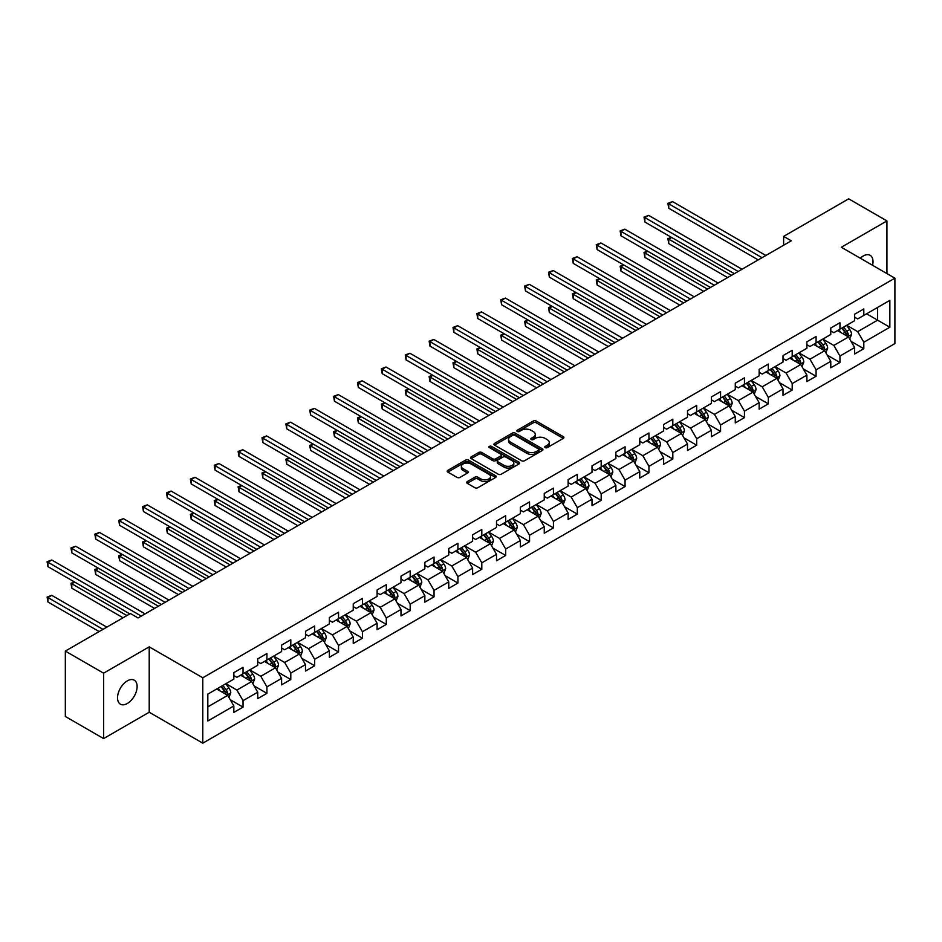 <?xml version="1.0" encoding="UTF-8"?>
<svg xmlns="http://www.w3.org/2000/svg" width="942" height="942" viewBox="0 0 942 942"><rect width="100%" height="100%" fill="white"/><g stroke="black" fill="none" stroke-linecap="round" stroke-linejoin="round"><path stroke-width="1.41" d="M545.218 447.603A1.484 0.86 0 0 0 547.314 447.603L563.281 438.395A2.119 1.225 0 0 0 563.905 437.524A2.119 1.225 0 0 0 563.281 436.652L536.233 421.05A2.119 1.225 0 0 0 533.231 421.05L517.276 430.258A1.484 0.86 0 0 0 516.84 430.871A1.484 0.86 0 0 0 517.276 431.471A1.484 0.86 0 0 0 519.372 431.471L521.444 430.282A6.794 3.921 0 0 1 531.053 430.282L533.302 431.589A6.794 3.921 0 0 1 535.303 434.356A6.794 3.921 0 0 1 533.302 437.135L531.241 438.324A1.484 0.86 0 0 0 530.805 438.937A1.484 0.86 0 0 0 531.241 439.537A1.484 0.86 0 0 0 533.349 439.537L535.409 438.348A6.794 3.921 0 0 1 545.029 438.348L547.278 439.655A6.794 3.921 0 0 1 549.268 442.422A6.794 3.921 0 0 1 547.278 445.201L545.218 446.39A1.484 0.86 0 0 0 544.782 447.003A1.484 0.86 0 0 0 545.218 447.603L545.218 446.39M127.335 703.486A13.847 7.995 120 0 0 136.378 691.287A13.847 7.995 120 0 0 134.259 680.183A13.847 7.995 120 0 0 127.335 680.866A13.847 7.995 120 0 0 118.28 693.077A13.847 7.995 120 0 0 120.399 704.18A13.847 7.995 120 0 0 127.335 703.486M872.563 265.291A13.847 7.995 120 0 0 870.149 255.317A13.847 7.995 120 0 0 863.213 256.012A13.847 7.995 120 0 0 860.293 258.214M467.279 481.586A2.119 1.225 0 0 0 466.655 482.457A2.119 1.225 0 0 0 467.279 483.317L474.862 487.697A2.119 1.225 0 0 0 477.877 487.697L495.598 477.464A2.119 1.225 0 0 0 496.222 476.605A2.119 1.225 0 0 0 495.598 475.734L468.563 460.12A2.119 1.225 0 0 0 465.548 460.12L447.827 470.352A2.119 1.225 0 0 0 447.203 471.224A2.119 1.225 0 0 0 447.827 472.095L456.988 477.382A2.119 1.225 0 0 0 459.99 477.382L467.585 473.002A2.119 1.225 0 0 0 468.198 472.13A2.119 1.225 0 0 0 467.585 471.271L463.04 468.645A5.687 3.285 0 0 1 461.368 466.325A5.687 3.285 0 0 1 464.877 463.287A5.687 3.285 0 0 1 471.071 464.006L488.874 474.285A5.687 3.285 0 0 1 490.535 476.605A5.687 3.285 0 0 1 487.038 479.631A5.687 3.285 0 0 1 480.844 478.925L477.877 477.205A2.119 1.225 0 0 0 474.862 477.205L467.279 481.586L467.279 483.317M149.213 646.848L103.608 673.177L65.339 651.087L65.339 716.473L103.608 738.575L149.213 712.234L202.789 743.167L202.789 677.769L149.213 646.848L149.213 712.234M886.94 273.592L886.94 220.923L841.336 247.263L894.9 278.184L202.789 677.769M886.94 220.923L848.683 198.833L783.626 236.395L783.626 245.226M65.339 651.087L130.396 613.536L138.05 617.952L791.28 240.811L783.626 236.395M521.585 460.732A2.119 1.225 0 0 0 524.588 460.732L542.321 450.488A2.119 1.225 0 0 0 542.945 449.628A2.119 1.225 0 0 0 542.321 448.757L515.274 433.143A2.119 1.225 0 0 0 512.271 433.143L494.55 443.376A2.119 1.225 0 0 0 493.926 444.247A2.119 1.225 0 0 0 494.55 445.119L521.585 460.732M489.958 447.933A1.484 0.86 0 0 1 491.465 448.145L491.465 446.367L518.96 462.239A2.119 1.225 0 0 1 519.584 463.111A2.119 1.225 0 0 1 518.96 463.982L501.238 474.215A2.119 1.225 0 0 1 498.224 474.215L471.188 458.601L471.188 456.87A2.119 1.225 0 0 0 470.564 457.73A2.119 1.225 0 0 0 471.188 458.601M471.188 456.87L478.772 452.49A2.119 1.225 0 0 1 481.774 452.49L492.748 458.825A2.119 1.225 0 0 0 495.751 458.825L500.779 455.916A2.119 1.225 0 0 0 501.403 455.045A2.119 1.225 0 0 0 500.779 454.174L489.369 447.591A1.484 0.86 0 0 1 488.933 446.979A1.484 0.86 0 0 1 489.852 446.19A1.484 0.86 0 0 1 491.465 446.367M202.789 743.167L894.9 343.583L894.9 278.184M230.26 699.729L243.036 707.112L243.036 700.66L257.731 692.182L257.731 698.634L266.916 693.324L266.916 686.871L281.611 678.393L281.611 684.846L290.795 679.547L290.795 673.094L305.491 664.605L305.491 671.057L314.675 665.758L314.675 659.306L329.359 650.828L329.359 657.269L338.543 651.97L338.543 645.517L353.238 637.039L353.238 643.492L362.423 638.193L362.423 631.741L377.118 623.251L377.118 629.703L386.302 624.405L386.302 617.952L400.998 609.474L400.998 615.915L410.17 610.616L410.17 604.163L424.866 595.685L424.866 602.138L434.05 596.828L434.05 590.387L448.745 581.897L448.745 588.35L457.93 583.051L457.93 576.598L472.625 568.108L472.625 574.561L481.809 569.262L481.809 562.81L496.505 554.332L496.505 560.784L505.677 555.474L505.677 549.021L520.373 540.543L520.373 546.996L529.557 541.697L529.557 535.244L544.252 526.755L544.252 533.207L553.437 527.909L553.437 521.456L568.132 512.978L568.132 519.419L577.316 514.12L577.316 507.667L592 499.189L592 505.642L601.184 500.343L601.184 493.891L615.88 485.401L615.88 491.854L625.064 486.555L625.064 480.102L639.759 471.624L639.759 478.065L648.944 472.766L648.944 466.314L663.639 457.836L663.639 464.288L672.823 458.978L672.823 452.537L687.507 444.047L687.507 450.5L696.691 445.201L696.691 438.748L711.387 430.258L711.387 436.711L720.571 431.412L720.571 424.96L735.266 416.482L735.266 422.934L744.451 417.624L744.451 411.171L759.146 402.693L759.146 409.146L768.319 403.847L768.319 397.394L783.014 388.905L783.014 395.357L792.198 390.059L792.198 383.606L806.894 375.128L806.894 381.569L816.078 376.27L816.078 369.817L830.773 361.339L830.773 367.792L839.958 362.493L839.958 356.041L854.641 347.551L854.641 354.004L863.826 348.705L863.826 342.252L889.849 327.227L889.849 300.368L877.603 307.433L877.603 320.162L889.849 327.227M243.036 707.112L233.851 712.411L233.851 705.958L207.841 720.983L207.841 694.124L233.851 679.1L233.851 672.647L243.036 667.348L243.036 673.801L257.731 665.311L257.731 658.87L266.916 653.56L266.916 660.012L281.611 651.534L281.611 645.082L290.795 639.783L290.795 646.224L305.491 637.746L305.491 631.293L314.675 625.994L314.675 632.447L329.359 623.957L329.359 617.505L338.543 612.206L338.543 618.659L353.238 610.181L353.238 603.728L362.423 598.417L362.423 604.87L377.118 596.392L377.118 589.939L386.302 584.641L386.302 591.093L400.998 582.603L400.998 576.151L410.17 570.852L410.17 577.305L424.866 568.815L424.866 562.374L434.05 557.063L434.05 563.516L448.745 555.038L448.745 548.585L457.93 543.287L457.93 549.728L472.625 541.25L472.625 534.797L481.809 529.498L481.809 535.951L496.505 527.461L496.505 521.02L505.677 515.71L505.677 522.162L520.373 513.684L520.373 507.232L529.557 501.933L529.557 508.374L544.252 499.896L544.252 493.443L553.437 488.144L553.437 494.597L568.132 486.107L568.132 479.655L577.316 474.356L577.316 480.809L592 472.331L592 465.878L601.184 460.567L601.184 467.02L615.88 458.542L615.88 452.089L625.064 446.791L625.064 453.243L639.759 444.754L639.759 438.301L648.944 433.002L648.944 439.455L663.639 430.965L663.639 424.524L672.823 419.214L672.823 425.666L687.507 417.188L687.507 410.736L696.691 405.437L696.691 411.878L711.387 403.4L711.387 396.947L720.571 391.648L720.571 398.101L735.266 389.611L735.266 383.17L744.451 377.86L744.451 384.312L759.146 375.834L759.146 369.382L768.319 364.083L768.319 370.524L783.014 362.046L783.014 355.593L792.198 350.294L792.198 356.747L806.894 348.257L806.894 341.805L816.078 336.506L816.078 342.959L830.773 334.481L830.773 328.028L839.958 322.717L839.958 329.17L854.641 320.692L854.641 314.239L863.826 308.941L863.826 315.393L889.849 300.368M240.587 675.214L251.608 681.572L236.913 690.062L225.903 683.692M233.851 675.567L236.913 677.333L243.036 673.801M236.913 690.062L243.036 700.66M251.608 681.572L257.731 692.182M264.466 661.425L275.488 667.784L260.793 676.274L249.771 669.915M257.731 661.779L260.793 663.545L266.916 660.012M260.793 676.274L266.916 686.871M275.488 667.784L281.611 678.393M288.346 647.637L299.368 654.007L284.672 662.485L273.651 656.127M281.611 647.99L284.672 649.768L290.795 646.224M284.672 662.485L290.795 673.094M299.368 654.007L305.491 664.605M312.226 633.86L323.236 640.219L308.552 648.708L297.531 642.338M305.491 634.213L308.552 635.98L314.675 632.447M308.552 648.708L314.675 659.306M323.236 640.219L329.359 650.828M336.094 620.072L347.115 626.43L332.42 634.92L321.399 628.549M329.359 620.425L332.42 622.191L338.543 618.659M332.42 634.92L338.543 645.517M347.115 626.43L353.238 637.039M359.974 606.283L370.995 612.653L356.3 621.131L345.278 614.773M353.238 606.636L356.3 608.402L362.423 604.87M356.3 621.131L362.423 631.741M370.995 612.653L377.118 623.251M383.853 592.506L394.875 598.865L380.179 607.343L369.158 600.984M377.118 592.859L380.179 594.626L386.302 591.093M380.179 607.343L386.302 617.952M394.875 598.865L400.998 609.474M407.721 578.718L418.743 585.076L404.059 593.566L393.038 587.196M400.998 579.071L404.059 580.837L410.17 577.305M404.059 593.566L410.17 604.163M418.743 585.076L424.866 595.685M431.601 564.929L442.622 571.299L427.927 579.777L416.906 573.419M424.866 565.282L427.927 567.049L434.05 563.516M427.927 579.777L434.05 590.387M442.622 571.299L448.745 581.897M455.481 551.152L466.502 557.511L451.807 565.989L440.785 559.63M448.745 551.506L451.807 553.272L457.93 549.728M451.807 565.989L457.93 576.598M466.502 557.511L472.625 568.108M479.36 537.364L490.382 543.722L475.686 552.212L464.665 545.842M472.625 537.717L475.686 539.483L481.809 535.951M475.686 552.212L481.809 562.81M490.382 543.722L496.505 554.332M503.228 523.575L514.25 529.934L499.554 538.424L488.545 532.065M496.505 523.929L499.554 525.695L505.677 522.162M499.554 538.424L505.677 549.021M514.25 529.934L520.373 540.543M527.108 509.787L538.129 516.157L523.434 524.635L512.413 518.277M520.373 510.14L523.434 511.918L529.557 508.374M523.434 524.635L529.557 535.244M538.129 516.157L544.252 526.755M550.988 496.01L562.009 502.369L547.314 510.858L536.292 504.488M544.252 496.363L547.314 498.13L553.437 494.597M547.314 510.858L553.437 521.456M562.009 502.369L568.132 512.978M574.867 482.222L585.877 488.58L571.193 497.07L560.172 490.7M568.132 482.575L571.193 484.341L577.316 480.809M571.193 497.07L577.316 507.667M585.877 488.58L592 499.189M598.735 468.433L609.757 474.803L595.061 483.281L584.04 476.923M592 468.786L595.061 470.553L601.184 467.02M595.061 483.281L601.184 493.891M609.757 474.803L615.88 485.401M622.615 454.656L633.636 461.015L618.941 469.493L607.92 463.134M615.88 455.01L618.941 456.776L625.064 453.243M618.941 469.493L625.064 480.102M633.636 461.015L639.759 471.624M646.495 440.868L657.516 447.226L642.821 455.716L631.799 449.346M639.759 441.221L642.821 442.987L648.944 439.455M642.821 455.716L648.944 466.314M657.516 447.226L663.639 457.836M670.374 427.079L681.384 433.45L666.701 441.928L655.679 435.569M663.639 427.433L666.701 429.199L672.823 425.666M666.701 441.928L672.823 452.537M681.384 433.45L687.507 444.047M694.242 413.303L705.264 419.661L690.568 428.139L679.547 421.78M687.507 413.656L690.568 415.422L696.691 411.878M690.568 428.139L696.691 438.748M705.264 419.661L711.387 430.258M718.122 399.514L729.143 405.872L714.448 414.362L703.427 407.992M711.387 399.867L714.448 401.633L720.571 398.101M714.448 414.362L720.571 424.96M729.143 405.872L735.266 416.482M742.002 385.725L753.023 392.096L738.328 400.574L727.306 394.215M735.266 386.079L738.328 387.845L744.451 384.312M738.328 400.574L744.451 411.171M753.023 392.096L759.146 402.693M765.87 371.937L776.891 378.307L762.208 386.785L751.186 380.427M759.146 372.29L762.208 374.068L768.319 370.524M762.208 386.785L768.319 397.394M776.891 378.307L783.014 388.905M789.749 358.16L800.771 364.519L786.075 373.008L775.054 366.638M783.014 358.513L786.075 360.28L792.198 356.747M786.075 373.008L792.198 383.606M800.771 364.519L806.894 375.128M813.629 344.372L824.65 350.73L809.955 359.22L798.934 352.861M806.894 344.725L809.955 346.491L816.078 342.959M809.955 359.22L816.078 369.817M824.65 350.73L830.773 361.339M837.509 330.583L848.53 336.953L833.835 345.431L822.813 339.073M830.773 330.936L833.835 332.703L839.958 329.17M833.835 345.431L839.958 356.041M848.53 336.953L854.641 347.551M866.581 313.804L877.603 320.162L857.703 331.643L846.693 325.284M854.641 317.16L857.703 318.926L863.826 315.393M857.703 331.643L863.826 342.252M103.608 673.177L103.608 738.575M207.841 706.841L227.74 695.361L216.719 689.002M227.74 695.361L233.851 705.958M851.05 341.322L863.826 348.705M827.17 355.11L839.958 362.493M803.302 368.899L816.078 376.27M779.423 382.676L792.198 390.059M755.543 396.464L768.319 403.847M731.663 410.253L744.451 417.624M707.795 424.03L720.571 431.412M683.916 437.818L696.691 445.201M660.036 451.607L672.823 458.978M636.156 465.383L648.944 472.766M612.288 479.172L625.064 486.555M588.409 492.96L601.184 500.343M564.529 506.749L577.316 514.12M540.661 520.526L553.437 527.909M516.781 534.314L529.557 541.697M492.901 548.103L505.677 555.474M469.022 561.879L481.809 569.262M445.154 575.668L457.93 583.051M421.274 589.457L434.05 596.828M397.394 603.233L410.17 610.616M373.515 617.022L386.302 624.405M349.647 630.81L362.423 638.193M325.767 644.599L338.543 651.97M301.887 658.376L314.675 665.758M278.008 672.164L290.795 679.547M254.14 685.953L266.916 693.324M545.807 447.815L547.278 446.967A6.794 3.921 0 0 0 549.268 444.188L549.268 442.422M535.303 434.356L535.303 436.122A6.794 3.921 0 0 1 533.302 438.901L531.841 439.749M563.281 436.652L563.281 438.395L536.233 422.817A2.119 1.225 0 0 0 533.231 422.817L517.865 431.683M542.321 448.757L542.321 450.488L515.274 434.91A2.119 1.225 0 0 0 512.271 434.91L494.574 445.13M538.565 450.229A1.484 0.86 0 0 0 539.001 449.628A1.484 0.86 0 0 0 538.565 449.016L514.827 435.31A1.484 0.86 0 0 0 512.731 435.31L510.552 436.57A6.794 3.921 0 0 0 508.55 439.349A6.794 3.921 0 0 0 510.552 442.128L526.766 451.489A6.794 3.921 0 0 0 536.387 451.489L538.565 450.229L538.565 451.995A1.484 0.86 0 0 0 539.001 451.395L539.001 449.628M508.55 439.349L508.55 441.115A6.794 3.921 0 0 0 510.552 443.894L510.552 442.128M538.565 451.995L536.387 453.255A6.794 3.921 0 0 1 526.766 453.255L510.552 443.894M471.212 458.613L478.772 454.256L478.772 452.49M501.403 455.045L501.403 456.811A2.119 1.225 0 0 1 500.779 457.682L495.751 460.591A2.119 1.225 0 0 1 492.748 460.591L481.774 454.256A2.119 1.225 0 0 0 478.772 454.256M491.465 448.145L518.936 463.994M504.123 465.395A5.687 3.285 0 0 0 510.317 466.102A5.687 3.285 0 0 0 513.826 463.064A5.687 3.285 0 0 0 512.165 460.744L505.889 457.129A2.119 1.225 0 0 0 502.887 457.129L497.847 460.037A2.119 1.225 0 0 0 497.235 460.897A2.119 1.225 0 0 0 497.847 461.768L504.123 465.395L504.123 467.161A5.687 3.285 0 0 0 510.317 467.868A5.687 3.285 0 0 0 513.826 464.842L513.826 463.064M497.235 460.897L497.235 462.663A2.119 1.225 0 0 0 497.847 463.535L497.847 461.768M504.123 467.161L497.847 463.535M490.535 476.605L490.535 478.371A5.687 3.285 0 0 1 487.038 481.397A5.687 3.285 0 0 1 480.844 480.691L477.877 478.972A2.119 1.225 0 0 0 474.862 478.972L467.303 483.34M461.368 466.325L461.368 468.092A5.687 3.285 0 0 0 463.04 470.411L463.04 468.645M467.55 473.014L463.04 470.411M495.574 477.488L468.563 461.886A2.119 1.225 0 0 0 465.548 461.886L447.85 472.107M849.731 339.049L851.556 334.457A5.734 3.309 -120 0 0 849.719 329.57L846.564 325.355M841.053 332.644L838.91 329.771M671.634 237.478L668.726 239.162L668.726 243.578L727.613 277.572M847.635 336.435L848.459 334.704A5.734 3.309 -120 0 0 846.811 331.254L843.655 327.039M842.219 327.863L845.728 332.538A2.92 1.684 60 0 1 846.257 333.433L848.459 334.704M841.818 328.099L844.974 332.314A5.734 3.309 60 0 1 846.622 335.764M668.726 243.578L667.89 238.667L731.439 275.358M667.89 238.667L671.305 237.278M762.043 257.684L668.726 203.813L672.553 201.6L765.87 255.482M758.228 259.898L668.726 208.229L668.726 203.813L667.89 203.319L672.553 201.6M668.726 208.229L667.89 203.319M825.851 352.826L827.677 348.246A5.734 3.309 -120 0 0 825.851 343.359L822.684 339.144M817.185 346.421L815.03 343.559M647.766 251.267L644.858 252.939L644.858 257.354L703.733 291.349M823.755 350.224L824.58 348.493A5.734 3.309 -120 0 0 822.943 345.043L819.776 340.816M818.339 341.652L821.848 346.326A2.92 1.684 60 0 1 822.378 347.221L824.58 348.493M817.939 341.875L821.106 346.103A5.734 3.309 60 0 1 822.743 349.553M644.858 257.354L644.01 252.456L707.56 289.147M644.01 252.456L647.425 251.067M801.983 366.615L803.797 362.022A5.734 3.309 -120 0 0 801.972 357.148L798.816 352.932M793.305 360.209L791.162 357.348M623.887 265.043L620.978 266.727L620.978 271.143L679.853 305.137M799.888 364.012L800.7 362.27A5.734 3.309 -120 0 0 799.063 358.82L795.908 354.604M794.471 355.44L797.968 360.115A2.92 1.684 60 0 1 798.498 360.998L800.7 362.27M794.071 355.664L797.226 359.879A5.734 3.309 60 0 1 798.863 363.329M620.978 271.143L620.142 266.245L683.68 302.924M620.142 266.245L623.545 264.855M738.175 271.473L644.858 217.59L648.685 215.388L742.002 269.259M734.348 273.675L644.858 222.018L644.858 217.59L644.01 217.107L648.685 215.388M644.858 222.018L644.01 217.107M714.295 285.261L620.978 231.379L624.805 229.165L718.122 283.047M710.468 287.463L620.978 235.794L620.978 231.379L620.142 230.896L624.805 229.165M620.978 235.794L620.142 230.896M778.104 380.403L779.929 375.811A5.734 3.309 -120 0 0 778.092 370.924L774.936 366.709M769.426 373.998L767.283 371.124M600.007 278.832L597.098 280.516L597.098 284.931L655.985 318.926M776.008 377.789L776.832 376.058A5.734 3.309 -120 0 0 775.184 372.608L772.028 368.393M770.591 369.217L774.1 373.903A2.92 1.684 60 0 1 774.63 374.786L776.832 376.058M770.191 369.452L773.347 373.668A5.734 3.309 60 0 1 774.995 377.118M597.098 284.931L596.262 280.021L659.812 316.712M596.262 280.021L599.677 278.644M754.224 394.18L756.049 389.599A5.734 3.309 -120 0 0 754.212 384.713L751.057 380.497M745.558 387.774L743.403 384.913M576.139 292.621L573.231 294.293L573.231 298.72L632.106 332.703M752.128 391.578L752.952 389.847A5.734 3.309 -120 0 0 751.304 386.397L748.148 382.181M746.712 383.005L750.221 387.68A2.92 1.684 60 0 1 750.75 388.575L752.952 389.847M746.311 383.241L749.479 387.456A5.734 3.309 60 0 1 751.115 390.906M573.231 298.72L572.383 293.81L635.932 330.501M572.383 293.81L575.798 292.42M730.356 407.968L732.169 403.388A5.734 3.309 -120 0 0 730.344 398.501L727.177 394.286M721.678 401.563L719.535 398.702M552.259 306.397L549.351 308.081L549.351 312.497L608.226 346.491M728.248 405.366L729.073 403.623A5.734 3.309 -120 0 0 727.436 400.173L724.268 395.958M722.832 396.794L726.341 401.469A2.92 1.684 60 0 1 726.871 402.352L729.073 403.623M722.443 397.018L725.599 401.233A5.734 3.309 60 0 1 727.236 404.683M549.351 312.497L548.503 307.598L612.053 344.289M548.503 307.598L551.918 306.209M690.415 299.038L597.098 245.167L600.925 242.954L694.242 296.836M686.588 301.252L597.098 249.583L597.098 245.167L596.262 244.685L600.925 242.954M597.098 249.583L596.262 244.685M666.547 312.826L573.231 258.944L577.046 256.742L670.374 310.613M662.721 315.04L573.231 263.371L573.231 258.944L572.383 258.461L577.046 256.742M573.231 263.371L572.383 258.461M642.668 326.615L549.351 272.733L553.178 270.531L646.495 324.401M638.841 328.817L549.351 277.148L549.351 272.733L548.503 272.25L553.178 270.531M549.351 277.148L548.503 272.25M618.788 340.392L525.471 286.521L529.298 284.307L622.615 338.19M614.961 342.605L525.471 290.937L525.471 286.521L524.635 286.038L529.298 284.307M525.471 290.937L524.635 286.038M594.908 354.18L501.591 300.31L505.418 298.096L598.735 351.967M591.081 356.394L501.591 304.725L501.591 300.31L500.755 299.815L505.418 298.096M501.591 304.725L500.755 299.815M571.04 367.969L477.724 314.086L481.55 311.884L574.867 365.755M567.214 370.171L477.724 318.502L477.724 314.086L476.876 313.604L481.55 311.884M477.724 318.502L476.876 313.604M547.161 381.745L453.844 327.875L457.671 325.661L550.988 379.544M543.334 383.959L453.844 332.291L453.844 327.875L452.996 327.392L457.671 325.661M453.844 332.291L452.996 327.392M523.281 395.534L429.964 341.663L433.791 339.45L527.108 393.332M519.454 397.748L429.964 346.079L429.964 341.663L429.128 341.169L433.791 339.45M429.964 346.079L429.128 341.169M499.401 409.323L406.084 355.44L409.911 353.238L503.228 407.109M495.586 411.524L406.084 359.868L406.084 355.44L405.248 354.957L409.911 353.238M406.084 359.868L405.248 354.957M475.533 423.111L382.216 369.229L386.043 367.015L479.36 420.897M471.707 425.313L382.216 373.644L382.216 369.229L381.369 368.746L386.043 367.015M382.216 373.644L381.369 368.746M451.654 436.888L358.337 383.017L362.164 380.803L455.481 434.686M447.827 439.102L358.337 387.433L358.337 383.017L357.489 382.523L362.164 380.803M358.337 387.433L357.489 382.523M427.774 450.676L334.457 396.794L338.284 394.592L431.601 448.463M423.947 452.89L334.457 401.221L334.457 396.794L333.621 396.311L338.284 394.592M334.457 401.221L333.621 396.311M403.906 464.465L310.589 410.582L314.404 408.381L407.733 462.251M400.079 466.667L310.589 414.998L310.589 410.582L309.741 410.1L314.404 408.381M310.589 414.998L309.741 410.1M380.026 478.242L286.709 424.371L290.536 422.157L383.853 476.04M376.199 480.455L286.709 428.787L286.709 424.371L285.862 423.888L290.536 422.157M286.709 428.787L285.862 423.888M356.147 492.03L262.83 438.16L266.657 435.946L359.974 489.816M352.32 494.244L262.83 442.575L262.83 438.16L261.994 437.665L266.657 435.946M262.83 442.575L261.994 437.665M332.267 505.819L238.95 451.936L242.777 449.734L336.094 503.605M328.44 508.021L238.95 456.352L238.95 451.936L238.114 451.453L242.777 449.734M238.95 456.352L238.114 451.453M308.399 519.595L215.082 465.725L218.909 463.511L312.226 517.394M304.572 521.809L215.082 470.14L215.082 465.725L214.234 465.242L218.909 463.511M215.082 470.14L214.234 465.242M284.519 533.384L191.202 479.513L195.029 477.3L288.346 531.182M280.692 535.598L191.202 483.929L191.202 479.513L190.355 479.019L195.029 477.3M191.202 483.929L190.355 479.019M260.64 547.172L167.323 493.29L171.15 491.088L264.466 544.959M256.813 549.374L167.323 497.717L167.323 493.29L166.487 492.807L171.15 491.088M167.323 497.717L166.487 492.807M706.476 421.757L708.29 417.165A5.734 3.309 -120 0 0 706.465 412.278L703.309 408.063M697.798 415.351L695.655 412.49M528.38 320.186L525.471 321.87L525.471 326.285L584.346 360.28M704.381 419.143L705.193 417.412A5.734 3.309 -120 0 0 703.556 413.962L700.401 409.746M698.964 410.571L702.461 415.257A2.92 1.684 60 0 1 702.991 416.14L705.193 417.412M698.564 410.806L701.719 415.022A5.734 3.309 60 0 1 703.356 418.472M525.471 326.285L524.635 321.375L588.173 358.066M524.635 321.375L528.038 319.997M682.597 435.534L684.422 430.953A5.734 3.309 -120 0 0 682.585 426.067L679.429 421.851M673.919 429.14L671.776 426.267M504.5 333.974L501.591 335.646L501.591 340.074L560.478 374.068M680.501 432.931L681.325 431.2A5.734 3.309 -120 0 0 679.677 427.75L676.521 423.535M675.084 424.359L678.593 429.034A2.92 1.684 60 0 1 679.123 429.929L681.325 431.2M674.684 424.595L677.84 428.81A5.734 3.309 60 0 1 679.488 432.26M501.591 340.074L500.755 335.164L564.305 371.855M500.755 335.164L504.17 333.774M658.717 449.322L660.542 444.742A5.734 3.309 -120 0 0 658.717 439.855L655.55 435.64M650.051 442.917L647.896 440.055M480.632 347.763L477.724 349.435L477.724 353.851L536.599 387.845M656.621 446.72L657.445 444.977A5.734 3.309 -120 0 0 655.809 441.527L652.641 437.312M651.205 438.148L654.714 442.822A2.92 1.684 60 0 1 655.243 443.706L657.445 444.977M650.804 438.371L653.972 442.587A5.734 3.309 60 0 1 655.608 446.037M477.724 353.851L476.876 348.952L540.425 385.643M476.876 348.952L480.29 347.563M634.849 463.111L636.662 458.518A5.734 3.309 -120 0 0 634.837 453.644L631.682 449.416M626.171 456.705L624.028 453.844M456.752 361.54L453.844 363.223L453.844 367.639L512.719 401.633M632.753 460.497L633.566 458.766A5.734 3.309 -120 0 0 631.929 455.316L628.773 451.1M627.337 451.925L630.834 456.611A2.92 1.684 60 0 1 631.364 457.494L633.566 458.766M626.936 452.16L630.092 456.375A5.734 3.309 60 0 1 631.729 459.826M453.844 367.639L452.996 362.741L516.546 399.42M452.996 362.741L456.411 361.351M610.969 476.899L612.795 472.307A5.734 3.309 -120 0 0 610.958 467.42L607.802 463.205M602.291 470.494L600.148 467.621M432.873 375.328L429.964 377.012L429.964 381.428L488.851 415.422M608.873 474.285L609.698 472.554A5.734 3.309 -120 0 0 608.049 469.104L604.894 464.889M603.457 465.713L606.954 470.388A2.92 1.684 60 0 1 607.496 471.283L609.698 472.554M603.057 465.949L606.212 470.164A5.734 3.309 60 0 1 607.861 473.614M429.964 381.428L429.128 376.517L492.678 413.208M429.128 376.517L432.543 375.128M587.09 490.676L588.915 486.096A5.734 3.309 -120 0 0 587.078 481.209L583.922 476.993M578.412 484.27L576.269 481.409M408.993 389.117L406.084 390.789L406.084 395.204L464.971 429.199M584.994 488.074L585.818 486.343A5.734 3.309 -120 0 0 584.17 482.893L581.014 478.666M579.577 479.502L583.086 484.176A2.92 1.684 60 0 1 583.616 485.071L585.818 486.343M579.177 479.725L582.333 483.952A5.734 3.309 60 0 1 583.981 487.403M406.084 395.204L405.248 390.306L468.798 426.997M405.248 390.306L408.663 388.916M563.21 504.465L565.035 499.872A5.734 3.309 -120 0 0 563.21 494.997L560.043 490.782M554.544 498.059L552.389 495.198M385.125 402.893L382.216 404.577L382.216 408.993L441.091 442.987M561.114 501.862L561.938 500.12A5.734 3.309 -120 0 0 560.302 496.67L557.134 492.454M555.698 493.29L559.207 497.965A2.92 1.684 60 0 1 559.736 498.848L561.938 500.12M555.297 493.514L558.465 497.729A5.734 3.309 60 0 1 560.101 501.179M382.216 408.993L381.369 404.094L444.918 440.774M381.369 404.094L384.783 402.705M539.342 518.253L541.155 513.661A5.734 3.309 -120 0 0 539.33 508.774L536.175 504.559M530.664 511.847L528.521 508.974M361.245 416.682L358.337 418.366L358.337 422.781L417.212 456.776M537.246 515.639L538.059 513.908A5.734 3.309 -120 0 0 536.422 510.458L533.266 506.243M531.83 507.067L535.327 511.753A2.92 1.684 60 0 1 535.857 512.636L538.059 513.908M531.429 507.302L534.585 511.518A5.734 3.309 60 0 1 536.222 514.968M358.337 422.781L357.489 417.871L421.039 454.562M357.489 417.871L360.904 416.482M515.462 532.03L517.288 527.449A5.734 3.309 -120 0 0 515.451 522.563L512.295 518.347M506.784 525.624L504.641 522.763M337.366 430.47L334.457 432.142L334.457 436.57L393.344 470.553M513.366 529.428L514.191 527.697A5.734 3.309 -120 0 0 512.542 524.247L509.387 520.019M507.95 520.855L511.459 525.53A2.92 1.684 60 0 1 511.989 526.425L514.191 527.697M507.55 521.091L510.705 525.306A5.734 3.309 60 0 1 512.354 528.756M334.457 436.57L333.621 431.66L397.171 468.351M333.621 431.66L337.036 430.27M491.583 545.818L493.408 541.238A5.734 3.309 -120 0 0 491.571 536.351L488.415 532.136M482.905 539.413L480.761 536.551M313.498 444.247L310.589 445.931L310.589 450.347L369.464 484.341M489.487 543.216L490.311 541.473A5.734 3.309 -120 0 0 488.663 538.023L485.507 533.808M484.07 534.644L487.579 539.319A2.92 1.684 60 0 1 488.109 540.202L490.311 541.473M483.67 534.868L486.826 539.083A5.734 3.309 60 0 1 488.474 542.533M310.589 450.347L309.741 445.448L373.291 482.139M309.741 445.448L313.156 444.059M467.715 559.607L469.528 555.015A5.734 3.309 -120 0 0 467.703 550.128L464.536 545.913M459.037 553.201L456.894 550.34M289.618 458.036L286.709 459.72L286.709 464.135L345.584 498.13M465.607 556.993L466.431 555.262A5.734 3.309 -120 0 0 464.795 551.812L461.627 547.596M460.191 548.421L463.7 553.107A2.92 1.684 60 0 1 464.229 553.99L466.431 555.262M459.79 548.656L462.958 552.872A5.734 3.309 60 0 1 464.594 556.322M286.709 464.135L285.862 459.225L349.411 495.916M285.862 459.225L289.276 457.847M443.835 573.384L445.648 568.803A5.734 3.309 -120 0 0 443.823 563.917L440.668 559.701M435.157 566.99L433.014 564.117M265.738 471.824L262.83 473.496L262.83 477.924L321.705 511.918M441.739 570.781L442.552 569.05A5.734 3.309 -120 0 0 440.915 565.6L437.759 561.385M436.323 562.209L439.82 566.884A2.92 1.684 60 0 1 440.35 567.779L442.552 569.05M435.922 562.445L439.078 566.66A5.734 3.309 60 0 1 440.715 570.11M262.83 477.924L261.994 473.014L325.532 509.704M261.994 473.014L265.397 471.624M419.955 587.172L421.78 582.592A5.734 3.309 -120 0 0 419.944 577.705L416.788 573.49M411.277 580.767L409.134 577.905M241.858 485.601L238.95 487.285L238.95 491.7L297.837 525.695M417.859 584.57L418.684 582.827A5.734 3.309 -120 0 0 417.035 579.377L413.879 575.162M412.443 575.998L415.952 580.672A2.92 1.684 60 0 1 416.482 581.555L418.684 582.827M412.043 576.221L415.198 580.437A5.734 3.309 60 0 1 416.847 583.887M238.95 491.7L238.114 486.802L301.664 523.493M238.114 486.802L241.529 485.413M396.076 600.961L397.901 596.368A5.734 3.309 -120 0 0 396.076 591.494L392.908 587.266M387.409 594.555L385.254 591.694M217.991 499.39L215.082 501.073L215.082 505.489L273.957 539.483M393.98 598.347L394.804 596.616A5.734 3.309 -120 0 0 393.167 593.166L390 588.95M388.563 589.774L392.072 594.461A2.92 1.684 60 0 1 392.602 595.344L394.804 596.616M388.163 590.01L391.33 594.225A5.734 3.309 60 0 1 392.967 597.675M215.082 505.489L214.234 500.591L277.784 537.27M214.234 500.591L217.649 499.201M372.208 614.749L374.021 610.157A5.734 3.309 -120 0 0 372.196 605.27L369.04 601.055M363.53 608.344L361.387 605.471M194.111 513.178L191.202 514.85L191.202 519.278L250.077 553.272M370.112 612.135L370.924 610.404A5.734 3.309 -120 0 0 369.288 606.954L366.132 602.739M364.695 603.563L368.192 608.238A2.92 1.684 60 0 1 368.722 609.133L370.924 610.404M364.295 603.798L367.451 608.014A5.734 3.309 60 0 1 369.087 611.464M191.202 519.278L190.355 514.367L253.904 551.058M190.355 514.367L193.769 512.978M348.328 628.526L350.153 623.945A5.734 3.309 -120 0 0 348.316 619.059L345.161 614.843M339.65 622.12L337.507 619.259M170.231 526.967L167.323 528.639L167.323 533.054L226.21 567.049M346.232 625.924L347.056 624.193A5.734 3.309 -120 0 0 345.408 620.743L342.252 616.515M340.816 617.351L344.313 622.026A2.92 1.684 60 0 1 344.843 622.921L347.056 624.193M340.415 617.575L343.571 621.802A5.734 3.309 60 0 1 345.219 625.252M167.323 533.054L166.487 528.156L230.025 564.847M166.487 528.156L169.901 526.766M324.448 642.314L326.273 637.722A5.734 3.309 -120 0 0 324.437 632.847L321.281 628.632M315.77 635.909L313.627 633.048M146.351 540.743L143.443 542.427L143.443 546.843L202.33 580.837M322.352 639.712L323.177 637.969A5.734 3.309 -120 0 0 321.528 634.519L318.372 630.304M316.936 631.14L320.445 635.815A2.92 1.684 60 0 1 320.975 636.698L323.177 637.969M316.536 631.364L319.691 635.579A5.734 3.309 60 0 1 321.34 639.029M143.443 546.843L142.607 541.944L206.157 578.623M142.607 541.944L146.022 540.555M300.569 656.103L302.394 651.511A5.734 3.309 -120 0 0 300.569 646.624L297.401 642.409M291.902 649.697L289.747 646.824M122.484 554.532L119.575 556.216L119.575 560.631L178.45 594.626M298.473 653.489L299.297 651.758A5.734 3.309 -120 0 0 297.66 648.308L294.493 644.092M293.056 644.917L296.565 649.603A2.92 1.684 60 0 1 297.095 650.486L299.297 651.758M292.656 645.152L295.823 649.368A5.734 3.309 60 0 1 297.46 652.818M119.575 560.631L118.727 555.721L182.277 592.412M118.727 555.721L122.142 554.332M276.701 669.88L278.514 665.299A5.734 3.309 -120 0 0 276.689 660.413L273.533 656.197M268.023 663.474L265.88 660.613M98.604 568.32L95.695 569.992L95.695 574.42L154.57 608.402M274.605 667.277L275.417 665.547A5.734 3.309 -120 0 0 273.781 662.096L270.625 657.869M269.188 658.705L272.685 663.38A2.92 1.684 60 0 1 273.215 664.275L275.417 665.547M268.788 658.941L271.944 663.156A5.734 3.309 60 0 1 273.58 666.606M95.695 574.42L94.848 569.51L158.397 606.201M94.848 569.51L98.262 568.12M252.821 683.668L254.646 679.088A5.734 3.309 -120 0 0 252.809 674.201L249.654 669.986M244.143 677.263L242 674.401M74.724 582.097L71.816 583.781L71.816 588.197L123.049 617.775M250.725 681.066L251.549 679.323A5.734 3.309 -120 0 0 249.901 675.873L246.745 671.658M245.309 672.494L248.806 677.168A2.92 1.684 60 0 1 249.347 678.052L251.549 679.323M244.908 672.718L248.064 676.933A5.734 3.309 60 0 1 249.712 680.383M71.816 588.197L70.98 583.298L126.876 615.562M70.98 583.298L74.394 581.909M236.76 560.961L143.443 507.079L147.27 504.865L240.587 558.747M232.933 563.163L143.443 511.494L143.443 507.079L142.607 506.596L147.27 504.865M143.443 511.494L142.607 506.596M212.892 574.738L119.575 520.867L123.402 518.653L216.719 572.536M209.065 576.951L119.575 525.283L119.575 520.867L118.727 520.373L123.402 518.653M119.575 525.283L118.727 520.373M189.012 588.526L95.695 534.644L99.522 532.442L192.839 586.313M185.185 590.74L95.695 539.071L95.695 534.644L94.848 534.161L99.522 532.442M95.695 539.071L94.848 534.161M165.133 602.315L71.816 548.432L75.643 546.23L168.959 600.101M161.306 604.517L71.816 552.848L71.816 548.432L70.98 547.95L75.643 546.23M71.816 552.848L70.98 547.95M228.941 697.457L230.766 692.865A5.734 3.309 -120 0 0 228.93 687.978L225.774 683.762M220.263 691.051L218.12 688.19M106.823 627.137L51.763 595.356L47.936 597.569L47.936 601.985L99.169 631.564M226.845 694.843L227.67 693.112A5.734 3.309 -120 0 0 226.021 689.662L222.865 685.446M221.429 686.271L224.938 690.957A2.92 1.684 60 0 1 225.468 691.84L227.67 693.112M221.029 686.506L224.184 690.721A5.734 3.309 60 0 1 225.833 694.172M47.936 601.985L47.1 597.075L102.996 629.35M47.1 597.075L51.763 595.356M141.265 616.092L47.936 562.221L51.763 560.007L145.08 613.89M129.784 613.89L47.936 566.637L47.936 562.221L47.1 561.738L51.763 560.007M47.936 566.637L47.1 561.738M547.278 446.967L547.278 445.201M531.241 439.537L531.241 438.324M533.302 438.901L533.302 437.135M517.276 431.471L517.276 430.258M533.231 422.817L533.231 421.05M536.233 422.817L536.233 421.05M494.55 445.119L494.55 443.376M512.271 434.91L512.271 433.143M515.274 434.91L515.274 433.143M526.766 453.255L526.766 451.489M536.387 453.255L536.387 451.489M481.774 454.256L481.774 452.49M492.748 460.591L492.748 458.825M495.751 460.591L495.751 458.825M500.779 457.682L500.779 455.916M518.96 463.982L518.96 462.239M474.862 478.972L474.862 477.205M477.877 478.972L477.877 477.205M480.844 480.691L480.844 478.925M467.585 473.002L467.585 471.271M447.827 472.095L447.827 470.352M465.548 461.886L465.548 460.12M468.563 461.886L468.563 460.12M495.598 477.464L495.598 475.734M847.953 336.624L851.521 334.563M846.811 331.254L849.719 329.57M842.737 333.609L844.974 332.314M824.085 350.412L827.641 348.352M822.943 345.043L825.851 343.359M818.857 347.398L821.106 346.103M800.205 364.189L803.762 362.14M799.063 358.82L801.972 357.148M794.977 361.175L797.226 359.879M776.326 377.978L779.882 375.929M775.184 372.608L778.092 370.924M771.109 374.963L773.347 373.668M752.458 391.766L756.014 389.705M751.304 386.397L754.212 384.713M747.23 388.752L749.479 387.456M728.578 405.543L732.134 403.494M727.436 400.173L730.344 398.501M723.35 402.528L725.599 401.233M704.698 419.331L708.254 417.282M703.556 413.962L706.465 412.278M699.482 416.317L701.719 415.022M680.819 433.12L684.387 431.059M679.677 427.75L682.585 426.067M675.602 430.105L677.84 428.81M656.951 446.908L660.507 444.848M655.809 441.527L658.717 439.855M651.723 443.882L653.972 442.587M633.071 460.685L636.627 458.636M631.929 455.316L634.837 453.644M627.843 457.671L630.092 456.375M609.191 474.474L612.747 472.413M608.049 469.104L610.958 467.42M603.975 471.459L606.212 470.164M585.312 488.262L588.88 486.202M584.17 482.893L587.078 481.209M580.095 485.248L582.333 483.952M561.444 502.039L565 499.99M560.302 496.67L563.21 494.997M556.216 499.024L558.465 497.729M537.564 515.827L541.12 513.779M536.422 510.458L539.33 508.774M532.336 512.813L534.585 511.518M513.684 529.616L517.24 527.555M512.542 524.247L515.451 522.563M508.468 526.602L510.705 525.306M489.805 543.393L493.373 541.344M488.663 538.023L491.571 536.351M484.588 540.378L486.826 539.083M465.937 557.181L469.493 555.132M464.795 551.812L467.703 550.128M460.709 554.167L462.958 552.872M442.057 570.97L445.613 568.909M440.915 565.6L443.823 563.917M436.841 567.955L439.078 566.66M418.177 584.758L421.745 582.698M417.035 579.377L419.944 577.705M412.961 581.732L415.198 580.437M394.309 598.535L397.865 596.486M393.167 593.166L396.076 591.494M389.081 595.521L391.33 594.225M370.43 612.324L373.986 610.263M369.288 606.954L372.196 605.27M365.202 609.309L367.451 608.014M346.55 626.112L350.106 624.051M345.408 620.743L348.316 619.059M341.334 623.098L343.571 621.802M322.67 639.889L326.238 637.84M321.528 634.519L324.437 632.847M317.454 636.874L319.691 635.579M298.802 653.677L302.358 651.628M297.66 648.308L300.569 646.624M293.574 650.663L295.823 649.368M274.923 667.466L278.479 665.405M273.781 662.096L276.689 660.413M269.695 664.451L271.944 663.156M251.043 681.243L254.599 679.194M249.901 675.873L252.809 674.201M245.827 678.228L248.064 676.933M227.163 695.031L230.731 692.982M226.021 689.662L228.93 687.978M221.947 692.017L224.184 690.721"/></g></svg>

